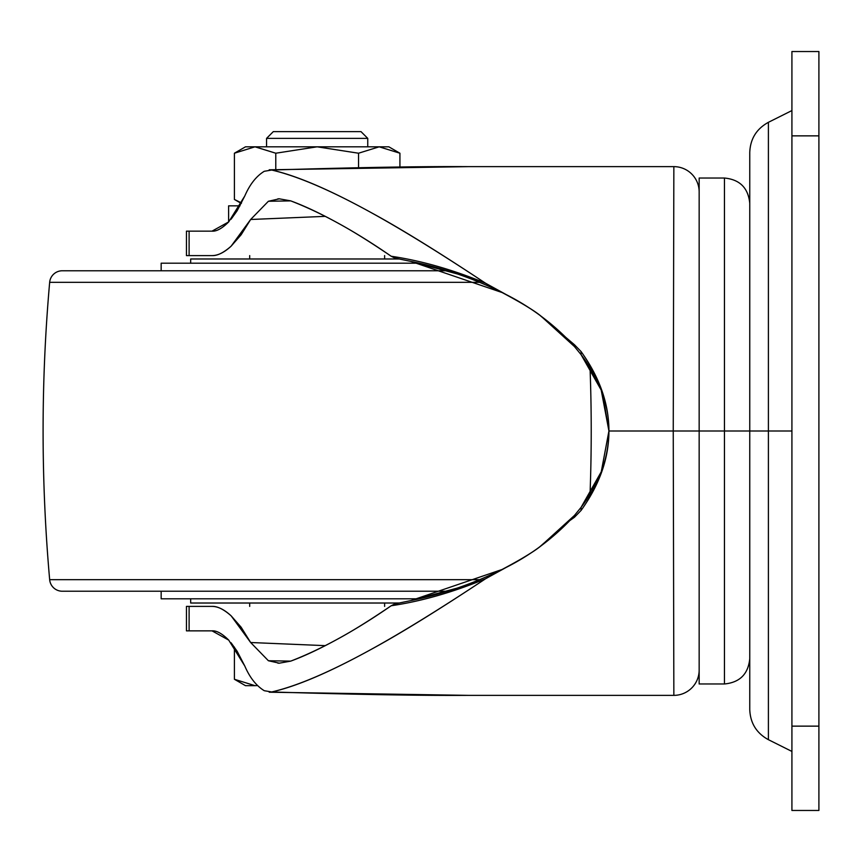 <?xml version="1.0" encoding="UTF-8"?>
<svg xmlns="http://www.w3.org/2000/svg" width="862" height="862" viewBox="0 0 862 862"><rect width="100%" height="100%" fill="white"/><g stroke="black" fill="none" stroke-linecap="round" stroke-linejoin="round"><path stroke-width="1.29" d="M317.162 146.82L255.174 146.82L275.775 153.22L317.162 146.82L358.538 153.22L379.194 146.82L399.925 153.22L388.837 146.82L317.162 146.82L275.775 153.22L255.001 146.82L275.775 153.22L275.775 169.577L275.775 153.22L255.174 146.82L317.162 146.82L275.775 153.22L317.151 146.82L358.538 153.22L358.538 167.584L358.538 153.22L317.162 146.82L388.837 146.82L399.925 153.22L379.226 146.82L399.925 153.22L399.925 167.002L399.925 153.22L379.194 146.82L358.538 153.22L317.313 146.82M367.751 138.373L266.563 138.373L266.563 146.82L266.563 138.373L367.751 138.373L361.006 131.627L273.308 131.627L266.563 138.373L273.308 131.627L361.006 131.627L367.751 138.373L367.751 146.82L367.751 138.373M245.487 685.667L234.399 679.267L234.399 647.103L234.399 679.267L245.487 685.667L255.001 685.667L234.399 679.267L255.001 685.667L245.487 685.667M240.002 205.846L228.613 205.846L228.613 221.997L228.613 205.846L240.002 205.846M241.285 203.421L234.399 199.445L241.285 203.421M257.619 685.559L255.174 685.667M255.001 146.82L234.399 153.22L234.399 199.445L241.522 202.958L234.399 199.445L234.399 153.22L255.001 146.82L245.487 146.82L255.001 146.82M601.083 389.764L591.354 369.776L581.074 354.638C599.747 379.463 609.025 404.924 608.928 431L724.457 431L724.457 178.025L724.457 683.975L724.457 431L749.757 431L724.457 431L724.457 683.975L724.457 431L699.157 431L699.157 683.975L699.157 431L673.244 431L673.858 695.365A25.3 25.3 0 0 0 699.157 670.065A25.3 25.3 0 0 1 673.858 695.365L468.314 695.365L673.858 695.365L673.244 431L673.858 166.635L468.314 166.635C421.723 166.323 356.178 167.454 271.702 170.04C296.614 175.622 329.737 189.791 371.069 212.558C400.27 228.376 438.435 251.941 485.575 283.242C440.557 253.363 402.392 229.798 371.069 212.558C330.491 190.19 297.368 176.02 271.702 170.04L264.268 171.29C256.316 176.139 249.829 184.371 244.797 195.965L228.721 221.89L212.02 231.145L186.451 231.145L186.451 255.605L189.112 255.605L189.112 231.145L189.112 255.605L212.02 255.605C217.924 255.605 224.303 252.458 231.135 246.166L250.648 219.487L268.394 201.266L290.731 200.878C321.591 212.795 355.069 231.242 391.176 256.24C421.572 260.744 453.046 269.752 485.575 283.242C453.046 269.752 421.572 260.744 391.176 256.24L394.893 258.083M491.674 286.841L506.285 294.632C530.044 306.71 551.206 322.291 569.75 341.374L574.448 346.546L540.948 316.095C534.429 310.654 521.025 302.562 500.757 291.819C483.065 283.404 468.594 277.445 457.334 273.944L410.926 261.423C443.973 268.05 475.759 279.126 506.285 294.632C523.062 303.877 534.3 310.794 539.989 315.395L574.448 344.735L581.074 351.567C599.543 377.427 608.831 403.901 608.928 431L601.277 390.249M581.074 354.638L581.074 351.567L574.448 344.735L574.448 346.546L581.074 354.638L581.074 351.567C599.64 377.427 608.928 403.901 608.928 431L601.202 390.066L581.074 354.638L574.448 346.546L574.448 344.735L569.75 341.374M502.966 569.071L500.822 570.148C521.036 559.438 534.397 551.357 540.937 545.915L574.448 515.454L569.75 520.626L574.448 517.265L574.448 515.454L581.074 507.362L601.256 471.805L608.928 431C608.928 458.099 599.64 484.573 581.074 510.433L581.074 507.362L581.074 510.433L574.448 517.265L574.448 515.454L581.074 507.362L591.354 492.224C602.678 473.572 608.54 453.164 608.928 431C608.831 458.099 599.543 484.573 581.074 510.433L574.448 517.265L569.75 520.626C551.184 539.774 530.022 555.354 506.285 567.368L491.685 575.159M569.75 520.626L539.914 546.659C534.235 551.238 523.029 558.145 506.285 567.368C475.759 582.874 443.973 593.95 410.926 600.577L409.019 600.976M394.893 603.917L391.176 605.76C370.574 619.767 353.215 630.596 339.089 638.279C320.664 648.45 304.545 656.068 290.731 661.122L268.405 660.745L250.648 642.513L231.156 615.856C224.314 609.553 217.935 606.395 212.02 606.395L189.112 606.395L189.112 630.855L212.02 630.855C216.556 630.478 222.127 633.57 228.732 640.121L244.797 666.035C249.764 677.575 256.262 685.807 264.268 690.71L271.702 691.96C297.315 685.99 330.34 671.875 370.789 649.603C402.166 632.342 440.428 608.723 485.575 578.758C453.046 592.248 421.572 601.256 391.176 605.76C355.209 630.672 321.72 649.129 290.731 661.122M231.07 642.761L237.136 651.241L244.797 666.035C249.764 677.575 256.262 685.807 264.268 690.71L264.268 690.71M186.451 630.855L189.112 630.855L189.112 606.395L186.451 606.395L186.451 630.855L212.02 630.855L228.732 640.121M596.601 379.485L586.138 361.609M264.268 171.29L264.268 171.29C256.316 176.139 249.829 184.371 244.797 195.965L237.136 210.759L231.059 219.26M228.721 221.89C222.116 228.441 216.545 231.522 212.02 231.145L187.765 231.145M269.86 169.792L468.314 166.635L673.858 166.635A25.3 25.3 0 0 1 699.157 191.935A25.3 25.3 0 0 0 673.858 166.635L673.244 431L608.928 431L602.797 394.473M485.586 578.758L506.285 567.368L502.266 569.426L410.926 600.577L394.828 603.928L391.176 605.76C421.572 601.256 453.046 592.248 485.575 578.758C438.295 610.156 400.033 633.764 370.789 649.603C329.586 672.274 296.56 686.389 271.702 691.96C356.178 694.546 421.723 695.677 468.314 695.365L269.881 692.208M186.451 606.395L212.02 606.395C217.31 606.126 223.7 609.272 231.156 615.856L241.123 627.202L250.648 642.513L325.308 645.649M325.308 216.351L250.648 219.487L241.112 234.809L231.135 246.166C223.678 252.728 217.31 255.874 212.02 255.605L187.765 255.605M586.117 500.423L591.354 492.224L601.126 472.139M290.731 200.878C304.512 205.921 320.589 213.507 338.949 223.646C353.108 231.339 370.52 242.2 391.176 256.24L394.828 258.072L405.679 260.324M500.757 291.819L502.912 292.897M410.937 600.577L394.99 603.896M601.31 471.643L608.928 431.022C609.025 457.075 599.747 482.537 581.074 507.362M410.926 600.577L457.183 588.11C468.486 584.598 483.032 578.617 500.822 570.148M394.99 258.104L410.937 261.423M724.457 431L724.457 178.025L724.457 431M749.757 658.676C748.248 674.041 739.811 682.478 724.457 683.975L699.157 683.975L699.157 178.025L699.157 431L699.157 178.025L724.457 178.025C739.811 179.522 748.248 187.959 749.757 203.324M410.926 261.423L502.363 292.627L506.285 294.632L485.586 283.242M290.731 661.132L279.299 663.18L268.405 660.745L250.648 642.513M250.648 219.487L268.394 201.266L279.288 198.82L290.731 200.868M791.919 110.562L768.398 122.318C756.491 128.858 750.274 138.911 749.757 152.488L749.757 431L768.398 431L768.398 122.318L768.398 431L791.919 431L768.398 431L768.398 739.682L768.398 431L768.398 739.682L768.398 431L749.757 431L749.757 709.512C750.274 723.089 756.491 733.142 768.398 739.682L791.919 751.438M818.9 810.463L818.9 51.537L791.919 51.537L818.9 51.537L818.9 135.862L791.919 135.862L791.919 51.537L791.919 135.862L818.9 135.862L818.9 726.138L791.919 726.138L791.919 135.862L791.919 726.138L818.9 726.138L818.9 810.463L791.919 810.463L791.919 726.138L791.919 810.463L818.9 810.463M768.398 431L768.398 122.318L768.398 431M749.757 431L749.757 152.488L749.757 431M419.04 263.19L161.162 263.19L161.162 270.776L161.162 263.19L419.04 263.19M49.662 282.316L479.832 282.316L49.662 282.316A1686.525 1686.525 0 0 0 49.662 579.684L479.832 579.684L49.662 579.684A12.65 12.65 0 0 0 62.269 591.224L447.604 591.224L62.269 591.224A12.65 12.65 0 0 1 49.662 579.684A1686.525 1686.525 0 0 1 49.662 282.316A12.65 12.65 0 0 1 62.269 270.776A12.65 12.65 0 0 0 49.662 282.316M447.604 270.776L62.269 270.776L447.604 270.776M590.028 494.411A1686.525 1686.525 0 0 0 590.028 367.589A1686.525 1686.525 0 0 1 590.028 494.411M161.162 598.81L419.04 598.81L161.162 598.81L161.162 591.224L161.162 598.81M190.674 603.023L399.16 603.023L190.674 603.023L190.674 598.81L190.674 603.023M384.624 606.395L384.624 603.023L384.624 606.395M249.7 603.023L249.7 606.395L249.7 603.023M384.624 258.977L384.624 255.605L384.624 258.977M249.7 255.605L249.7 258.977L249.7 255.605M399.16 258.977L190.674 258.977L190.674 263.19L190.674 258.977L399.16 258.977M234.399 153.22L245.487 146.82M269.213 692.208L468.314 695.365M269.213 169.792L467.915 166.635M506.285 567.368L502.32 569.394M506.285 294.632L502.417 292.649M279.277 663.223L277.812 663.115M279.277 198.777L277.812 198.885"/></g></svg>
